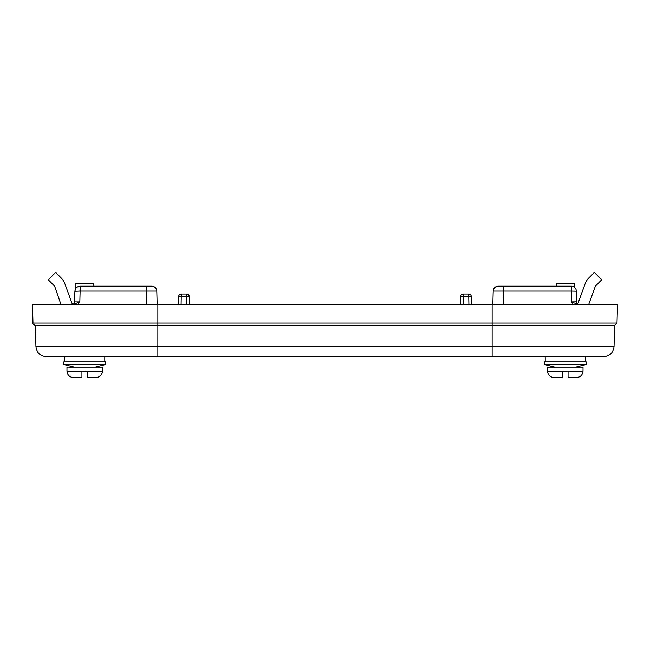 <?xml version="1.0" encoding="UTF-8"?>
<svg xmlns="http://www.w3.org/2000/svg" width="650" height="650" viewBox="0 0 650 650"><rect width="100%" height="100%" fill="white"/><g stroke="black" fill="none" stroke-linecap="round" stroke-linejoin="round"><path stroke-width="0.97" d="M157.861 304.46L32.5 304.46L32.988 323.074L157.861 323.074L157.861 304.46L617.5 304.46L617.012 323.074L614.673 325.349L35.328 325.349C33.239 324.472 32.459 323.716 32.988 323.074M60.954 304.46L55.031 287.251A5.224 5.224 0 0 0 53.812 285.342L48.271 279.801L55.656 272.415L61.197 277.956A15.673 15.673 0 0 1 64.846 283.676L71.987 303.306A5.224 5.224 0 0 0 72.54 304.403A2.608 2.608 0 0 0 74.612 301.917L79.836 301.917L80.112 291.265M62.359 304.46L73.377 304.363L79.836 301.917L77.821 304.46M460.533 304.46L460.736 296.554L460.533 304.46L460.736 296.554L471.315 296.554L471.526 304.46M463.141 304.46L463.344 294.011L468.707 294.011L468.91 304.46M178.474 304.46L178.685 296.554L189.264 296.554L189.467 304.46M181.09 304.46L181.293 294.011L186.656 294.011L186.859 304.46M573.267 304.46L571.326 301.917L576.339 301.844L576.339 291.192L576.339 301.844L576.339 291.192L571.326 291.062L571.326 301.917L578.435 304.46M492.139 356.688L492.139 346.515L614.055 346.515C613.316 352.723 609.83 356.111 603.614 356.688L46.377 356.688C40.162 356.111 36.676 352.723 35.937 346.515L157.852 346.515L157.861 323.074L492.139 323.074L492.139 304.46M493.196 291.062A5.013 5.013 0 0 1 498.209 286.179L571.326 286.179L571.326 291.062L493.196 291.062L492.846 304.46M75.392 289.177L74.896 291.265C75.27 288.169 77.009 286.471 80.112 286.179L151.791 286.179A5.013 5.013 0 0 1 156.804 291.062L157.154 304.46L156.804 291.062L146.356 291.062L146.713 304.46M74.896 291.265L74.612 301.917L74.896 291.265L80.121 291.062L79.836 301.917M146.356 286.179L146.356 291.062L80.121 291.062L80.121 286.179L79.991 291.054M571.326 286.179A5.013 5.013 0 0 1 576.339 291.192A5.013 5.013 0 0 0 571.326 286.179M503.287 304.46L503.644 286.179M578.955 304.46A2.608 2.608 0 0 1 576.339 301.844A2.608 2.608 0 0 0 578.955 304.46M576.339 301.844A2.608 2.608 0 0 0 577.639 304.111A2.608 2.608 0 0 1 576.339 301.844A2.608 2.608 0 0 0 577.639 304.111A5.224 5.224 0 0 0 578.012 303.306L585.154 283.676A15.673 15.673 0 0 1 588.803 277.956L594.344 272.415L601.729 279.801L596.188 285.342A5.224 5.224 0 0 0 594.969 287.251L588.713 304.46M72.004 304.46A2.608 2.608 0 0 0 74.612 301.917M471.315 296.554A2.608 2.608 0 0 0 468.707 294.011A2.608 2.608 0 0 1 471.315 296.554M463.344 294.011A2.608 2.608 0 0 0 460.736 296.554A2.608 2.608 0 0 1 463.344 294.011M189.264 296.554A2.608 2.608 0 0 0 186.656 294.011A2.608 2.608 0 0 1 189.264 296.554M181.293 294.011A2.608 2.608 0 0 0 178.685 296.554A2.608 2.608 0 0 1 181.293 294.011M562.469 377.585L554.028 377.585L562.469 377.585L562.469 371.15L562.469 377.585M574.291 287.154L574.291 283.562L556.246 283.562L556.246 286.179M568.067 377.585L576.509 377.585L568.067 377.585L568.067 371.15L568.067 377.585M547.511 371.069L583.026 371.069L583.026 367.136L547.511 367.136L547.511 371.069C547.893 375.026 550.071 377.195 554.028 377.585M562.469 371.15L568.067 371.15M585.325 361.912L585.325 356.688L565.264 356.688M565.264 361.912L544.375 361.912L544.375 364.528L586.162 364.528L586.162 361.912L565.264 361.912M81.933 377.585L73.491 377.585L81.933 377.585L81.933 371.15L81.933 377.585M93.754 286.179L93.754 283.562L75.709 283.562L75.709 288.6M102.489 371.069L66.974 371.069L66.974 367.136L102.489 367.136L102.489 371.069C102.107 375.026 99.929 377.195 95.972 377.585L87.531 377.585L87.531 371.15L87.531 377.585M81.933 371.15L87.531 371.15M84.736 356.688L64.675 356.688L64.675 361.912M84.736 361.912L63.838 361.912L63.838 364.528L105.625 364.528L105.625 361.912L84.736 361.912M157.852 356.688L157.852 346.515L492.139 346.515L492.139 323.074L617.012 323.074M35.937 346.515L35.384 325.349M614.055 346.515L614.608 325.349M583.026 371.069C582.644 375.026 580.466 377.195 576.509 377.585M545.212 361.912L545.212 356.688M575.713 367.136L586.162 364.528M554.824 367.136L544.375 364.528M66.974 371.069C67.356 375.026 69.534 377.195 73.491 377.585M104.788 361.912L104.788 356.688M95.176 367.136L105.625 364.528M74.287 367.136L63.838 364.528"/></g></svg>
